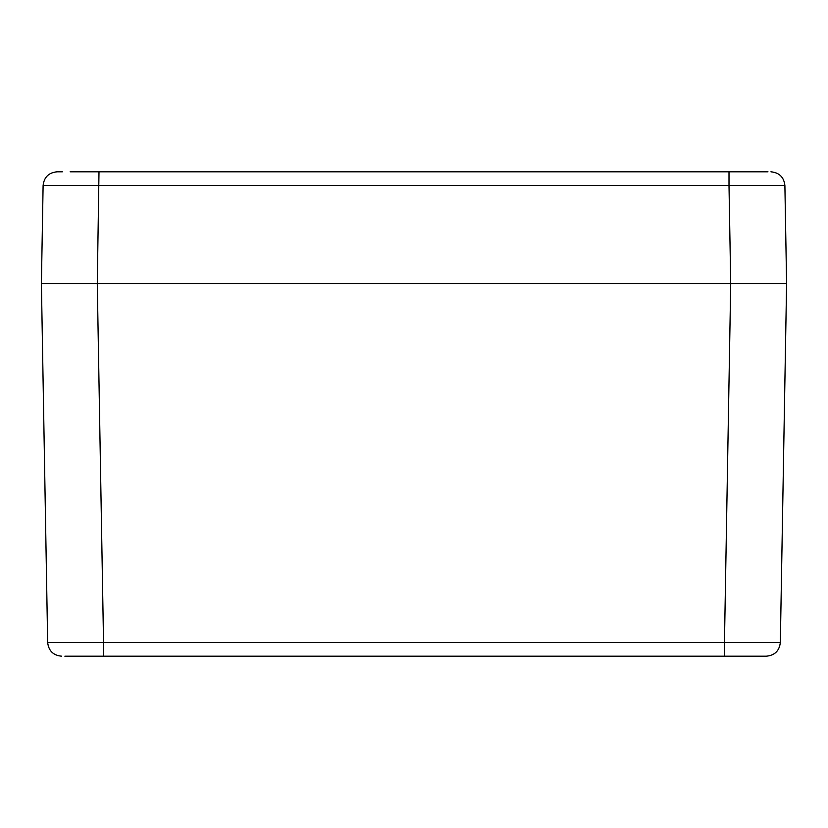 <?xml version="1.0" encoding="UTF-8"?>
<svg xmlns="http://www.w3.org/2000/svg" width="828" height="828" viewBox="0 0 828 828"><rect width="100%" height="100%" fill="white"/><g stroke="black" fill="none" stroke-linecap="round" stroke-linejoin="round"><path stroke-width="1.24" d="M64.863 656.19L766.366 656.19L724.459 656.19L724.459 642.466L780.338 642.466C779.396 650.818 774.739 655.393 766.366 656.19C774.739 655.393 779.396 650.818 780.338 642.466L786.6 283.59L41.4 283.59L47.662 642.466L103.541 642.466L75.017 642.549M74.613 656.19L67.761 656.19M61.634 656.19C53.261 655.393 48.604 650.818 47.662 642.466C48.604 650.818 53.261 655.393 61.634 656.19C53.261 655.393 48.604 650.818 47.662 642.466M62.359 171.81L57.08 171.81C48.707 172.607 44.05 177.182 43.108 185.534L729.002 185.534L729.002 171.81L765.641 171.81M767.98 171.81L98.998 171.81L97.28 283.59L786.6 283.59L784.892 185.534L729.002 185.534L730.72 283.59L763.312 283.59M70.121 171.81L98.998 171.81M770.92 171.81C779.293 172.607 783.95 177.182 784.892 185.534C783.95 177.182 779.293 172.607 770.92 171.81M64.688 283.59L97.28 283.59L41.4 283.59L43.108 185.534M730.72 283.59L724.459 642.466L103.541 642.466L103.541 656.19M97.28 283.59L103.541 642.466"/></g></svg>
